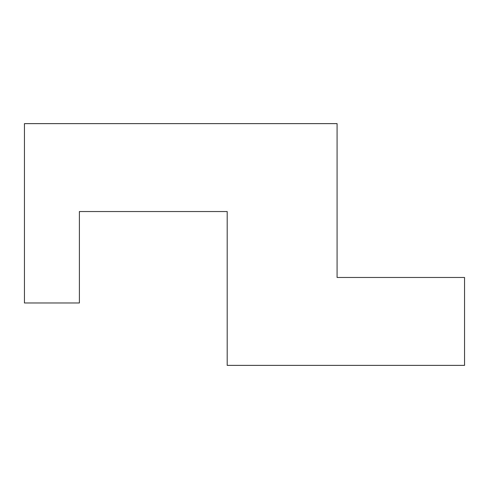 <?xml version="1.0" encoding="UTF-8"?>
<svg xmlns="http://www.w3.org/2000/svg" width="489" height="489" viewBox="0 0 489 489"><rect width="100%" height="100%" fill="white"/><g stroke="black" fill="none" stroke-linecap="round" stroke-linejoin="round"><path stroke-width="0.73" d="M227.196 365.375L464.55 365.375L464.55 277.465L337.08 277.465L337.08 123.625L24.45 123.625L24.45 302.972L79.395 302.972L79.395 211.535L227.196 211.535L227.196 365.375"/></g></svg>
